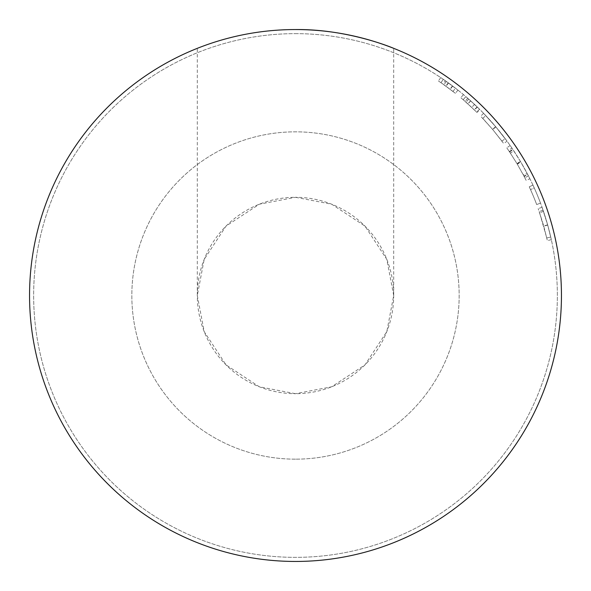 <?xml version="1.0" encoding="UTF-8"?>
<svg xmlns="http://www.w3.org/2000/svg" width="591" height="591" viewBox="0 0 591 591"><rect width="100%" height="100%" fill="white"/><g stroke="black" fill="none" stroke-linecap="round" stroke-linejoin="round"><path stroke-width="0.44" stroke-dasharray="2.96 2.22" d="M197.305 295.5L204.198 331.647L226.065 364.935L259.353 386.802L295.5 393.695A98.195 98.195 0 0 0 393.695 295.5A98.195 98.195 0 0 0 295.5 197.305L259.353 204.198L226.065 226.065L204.198 259.353L197.305 295.5L197.305 48.344C196.389 48.625 242.539 28.878 295.5 29.55A265.95 265.95 0 0 1 561.45 295.5A265.95 265.95 0 0 1 295.5 561.45A265.95 265.95 0 0 1 29.55 295.5A265.95 265.95 0 0 1 295.5 29.55C242.436 28.885 196.315 48.661 197.305 48.344M393.695 295.5L386.802 259.353L364.935 226.065L331.647 204.198L295.5 197.305A98.195 98.195 0 0 0 197.305 295.5A98.195 98.195 0 0 0 295.5 393.695L331.647 386.802L364.935 364.935L386.802 331.647L393.695 295.5L393.695 48.344C394.67 48.639 348.409 28.863 295.5 29.55M295.5 459.163A163.663 163.663 0 0 1 131.837 295.5A163.663 163.663 0 0 1 295.5 131.837A163.663 163.663 0 0 1 459.163 295.5A163.663 163.663 0 0 1 295.5 459.163A163.663 163.663 0 0 1 131.837 295.5A163.663 163.663 0 0 1 295.5 131.837A163.663 163.663 0 0 1 459.163 295.5A163.663 163.663 0 0 1 295.5 459.163M445.311 80.731A261.857 261.857 0 0 0 440.701 77.584A261.857 261.857 0 0 1 446.301 81.425L457.936 90.113L445.311 80.731L442.977 84.085L455.402 93.326L443.944 84.772A257.765 257.765 0 0 0 438.433 80.989A257.765 257.765 0 0 1 440.967 82.703A257.765 257.765 0 0 1 442.977 84.085M479.862 109.542A261.857 261.857 0 0 0 477.114 106.86L467.74 98.261A261.857 261.857 0 0 0 463.455 94.597A261.857 261.857 0 0 1 468.715 99.111L479.862 109.542L476.981 112.453L466.003 102.184A257.765 257.765 0 0 0 460.825 97.737A257.765 257.765 0 0 1 465.043 101.342L474.278 109.808A257.765 257.765 0 0 1 476.981 112.453M507.048 141.175L495.849 126.888L483.615 113.339L495.672 126.673L507.048 141.175L503.746 143.583L492.717 129.525L480.675 116.183L492.547 129.311L503.746 143.583M520.449 161.461L511.924 148.082A261.857 261.857 0 0 0 510.144 145.512L512.729 149.279A261.857 261.857 0 0 1 512.981 149.649L520.619 161.742L527.571 174.197A261.857 261.857 0 0 1 527.778 174.596L529.861 178.696A261.857 261.857 0 0 0 528.457 175.911L520.811 162.06A261.857 261.857 0 0 0 520.449 161.461L516.933 163.552L510.358 153.091L513.771 150.831M534.242 187.923A261.857 261.857 0 0 1 540.521 203.112L536.687 204.552A257.765 257.765 0 0 0 530.511 189.608A257.765 257.765 0 0 1 536.687 204.552L540.521 203.112L536.687 204.552A257.765 257.765 0 0 0 530.511 189.608A257.765 257.765 0 0 1 536.687 204.552L540.521 203.112A261.857 261.857 0 0 0 534.242 187.923A261.857 261.857 0 0 1 540.521 203.112A261.857 261.857 0 0 0 534.242 187.923L530.511 189.608L534.242 187.923M532.949 185.101A261.857 261.857 0 0 1 540.521 203.112A261.857 261.857 0 0 0 532.949 185.101L529.24 186.822A257.765 257.765 0 0 1 536.687 204.552A257.765 257.765 0 0 0 529.24 186.822L532.949 185.101M550.753 237.05L547.65 224.846L543.077 210.211L547.702 225.053L551.344 239.702L547.709 225.075L542.05 207.278L547.702 225.038L551.344 239.702L550.753 237.05L546.764 237.959L539.214 211.541L543.764 226.154L547.347 240.574L543.772 226.176L538.194 208.66L543.757 226.139L547.347 240.574L546.764 237.959L550.753 237.05M295.5 33.643A261.857 261.857 0 0 1 557.357 295.5A261.857 261.857 0 0 1 295.5 557.357A261.857 261.857 0 0 1 33.643 295.5A261.857 261.857 0 0 1 295.5 33.643A261.857 261.857 0 0 1 557.357 295.5A261.857 261.857 0 0 1 295.5 557.357A261.857 261.857 0 0 1 33.643 295.5A261.857 261.857 0 0 1 295.5 33.643M547.65 224.846L543.705 225.954M543.077 210.211L539.214 211.541M547.702 225.053L543.764 226.154L547.709 225.075M551.344 239.702L547.347 240.574L551.344 239.702M543.498 211.423L539.62 212.738M542.05 207.278L538.194 208.66M547.702 225.038L543.757 226.139M516.933 163.552A257.765 257.765 0 0 1 517.288 164.143L520.811 162.06M528.457 175.911L524.815 177.78L523.308 174.884L526.921 172.971M523.308 174.884L517.288 164.143M524.815 177.78A257.765 257.765 0 0 1 526.204 180.521L529.861 178.696M510.144 145.512L506.79 147.853L509.339 151.562A257.765 257.765 0 0 1 509.582 151.931L517.103 163.833L523.944 176.096A257.765 257.765 0 0 1 524.151 176.487L527.778 174.596M524.151 176.487L526.204 180.521M523.944 176.096L527.571 174.197M517.103 163.833L520.619 161.742M509.582 151.931L512.981 149.649M509.339 151.562L512.729 149.279M506.79 147.853A257.765 257.765 0 0 1 508.541 150.387L511.924 148.082M510.358 153.091L508.541 150.387M495.849 126.888L492.717 129.525M483.615 113.339L480.675 116.183M495.672 126.673L492.547 129.311M492.643 129.429L482.788 118.392L492.643 129.429L501.922 141.123L492.643 129.429L495.768 126.792L505.202 138.671L495.768 126.792L485.758 115.585L495.768 126.792L492.643 129.429M482.788 118.392L485.758 115.585M501.922 141.123L505.202 138.671M474.521 104.393L471.721 107.377M479.552 109.232L476.671 112.142M470.613 100.81L467.88 103.846M477.114 106.86L474.278 109.808M467.74 98.261L465.043 101.342M477.329 107.06L470.709 100.891A261.857 261.857 0 0 0 465.826 96.606L463.167 99.716L465.826 96.606L463.167 99.716L474.484 110.007L467.969 103.935A257.765 257.765 0 0 0 463.167 99.716L465.826 96.606L470.591 100.788L477.329 107.06L474.484 110.007M463.455 94.597L460.825 97.737L463.455 94.597M452.684 86.064L450.231 89.337M457.936 90.113L455.402 93.326M452.462 85.902L450.01 89.175M455.491 88.199L448.466 82.962A261.857 261.857 0 0 0 443.28 79.327L440.967 82.703L443.28 79.327L440.967 82.703L452.987 91.442L446.072 86.286A257.765 257.765 0 0 0 440.967 82.703L443.28 79.327L448.244 82.806L455.491 88.199L452.987 91.442M440.701 77.584L438.433 80.989L440.701 77.584M448.244 82.806L445.858 86.131M468.715 99.111L466.003 102.184M470.591 100.788L467.858 103.831M470.709 100.891L467.969 103.935M446.301 81.425L443.944 84.772M448.466 82.962L446.072 86.286"/><path stroke-width="0.89" d="M295.5 29.55A265.95 265.95 0 0 1 561.45 295.5A265.95 265.95 0 0 1 295.5 561.45A265.95 265.95 0 0 1 29.55 295.5A265.95 265.95 0 0 1 295.5 29.55C348.542 28.893 394.648 48.639 393.695 48.344"/></g></svg>
